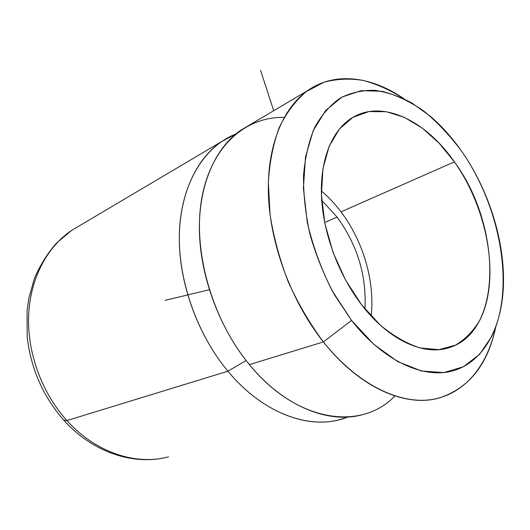<?xml version="1.0" encoding="UTF-8"?>
<svg xmlns="http://www.w3.org/2000/svg" width="530" height="530" viewBox="0 0 530 530"><rect width="100%" height="100%" fill="white"/><g stroke="black" fill="none" stroke-linecap="round" stroke-linejoin="round"><path stroke-width="0.79" d="M351.575 320.425L323.399 341.936C309.918 323.77 298.231 303.829 288.346 282.092C279.76 259.786 273.672 237.354 270.068 214.796L268.339 182.406C269.618 161.955 273.275 143.603 279.303 127.366C286.538 112.632 295.482 100.746 306.141 91.71L323.711 82.335C336.391 78.864 349.575 78.228 363.255 80.434C376.996 84.144 390.544 90.246 403.906 98.732C371.689 76.459 335.192 71.311 307.758 90.537C282.404 108.259 266.371 147.413 268.498 196.749C270.731 246.046 291.871 302.232 323.399 341.936L351.575 320.425L332.151 290.725C321.087 268.71 312.786 245.913 307.267 222.328L303.398 188.19L305.499 157.052L313.184 130.698L325.698 110.432L342.055 97.003L361.142 90.67L381.845 91.279C396.095 94.91 410.147 101.555 424.007 111.214C437.488 122.344 449.977 135.601 461.464 150.984C451.964 137.449 441.497 125.815 430.062 116.07L412.009 103.105C399.58 96.387 387.165 92.127 374.77 90.325C362.573 90.054 351.112 92.598 340.399 97.957C330.329 104.966 321.783 114.732 314.774 127.253C308.844 141.245 305.094 157.324 303.524 175.496C303.326 194.57 305.538 214.431 310.169 235.088C316.152 255.751 324.201 275.58 334.304 294.574L351.575 320.425C383.833 361.718 424.729 379.685 454.316 370.457C483.983 361.062 501.506 327.759 503.348 287.108C505.382 242.369 489.005 190.111 461.464 150.984C500.466 206.574 515.412 287.525 491.8 336.338L479.57 354.358L463.352 366.786L443.709 372.597L421.463 371L397.752 361.592L373.948 344.493L351.575 320.425M454.402 161.875L439.125 143.179L422.238 128.101L404.397 117.382L386.337 111.704L368.88 111.578L352.92 117.335L339.372 129.028L329.13 146.359L322.962 168.633L321.432 194.742L324.81 223.203L333.012 252.273L345.567 280.085L361.665 304.869L380.229 325.095C393.439 335.987 406.669 343.586 419.912 347.912L438.668 349.674L455.369 345.209C465.254 339.366 473.423 330.998 479.862 320.107C500.552 279.303 488.057 209.449 454.402 161.875L341.002 211.848C335.026 203.937 328.474 196.955 321.352 190.913C328.474 196.955 335.026 203.937 341.002 211.848L454.402 161.875C501.155 224.813 503.599 330.534 449.712 347.481C424.517 356.259 388.974 340.618 361.665 304.869C338.451 274.752 322.995 232.716 321.478 196.08C320.047 159.424 332.131 130.512 351.483 118.216C381.679 98.752 425.623 120.323 454.402 161.875M362.646 414.619C328.865 424.311 283.676 406.503 249.405 364.62L323.399 341.936C359.585 387.894 405.92 407.775 439.456 397.917C469.09 388.02 487.832 364.501 495.669 327.368C487.607 365.428 464.982 394.029 432.116 399.494C399.302 404.728 357.127 384.25 323.399 341.936L249.405 364.62C219.533 328.421 200.333 276.865 199.393 230.994C198.565 185.089 215.26 147.85 240.792 130.214L307.758 90.537M371.139 316.099C375.094 281.562 363.202 241.11 341.002 211.848C363.202 241.11 375.094 281.562 371.139 316.099M284.159 117.441C245.887 116.381 211.371 145.816 201.857 197.829C192.31 249.67 211.596 319.087 249.405 364.62C296.648 422.761 361.586 431.109 394.857 395.956M227.92 371.205C195.808 332.794 176.874 276.541 179.557 228.98C182.313 181.359 205.203 146.101 235.718 134.05L221.169 141.835C195.649 159.411 178.829 196.06 179.312 240.945C179.915 285.802 198.558 336.013 227.92 371.205L246.125 360.533L227.92 371.205L66.886 420.562C41.784 392.79 27.202 352.629 28.607 315.642C30.137 278.634 47.031 247.026 71.523 230.49C47.031 247.026 30.137 278.634 28.607 315.642C27.202 352.629 41.784 392.79 66.886 420.562L227.92 371.205C261.595 411.916 306.373 429.141 340.141 419.515L347.72 417.031C313.144 431.301 264.231 415.175 227.92 371.205M168.5 456.833C136.077 465.704 95.652 452.666 66.886 420.562L63.832 420.237L66.886 420.562C95.652 452.666 136.077 465.704 168.5 456.833C134.216 466.069 92.783 452.488 64.137 420.582C43.115 396.652 30.786 368.655 27.156 336.59L27.083 310.573L28.885 298.012L34.37 278.581C40.068 265.272 47.395 253.492 56.365 243.237L71.523 230.49L221.169 141.835M337.093 217.108L324.678 222.534L337.093 217.108C357.478 245.231 366.747 275.845 364.918 308.957C366.747 275.845 357.478 245.231 337.093 217.108L321.71 200.287L337.093 217.108M209.29 289.758L165.022 300.364M273.705 110.717L260.561 70.331"/></g></svg>
